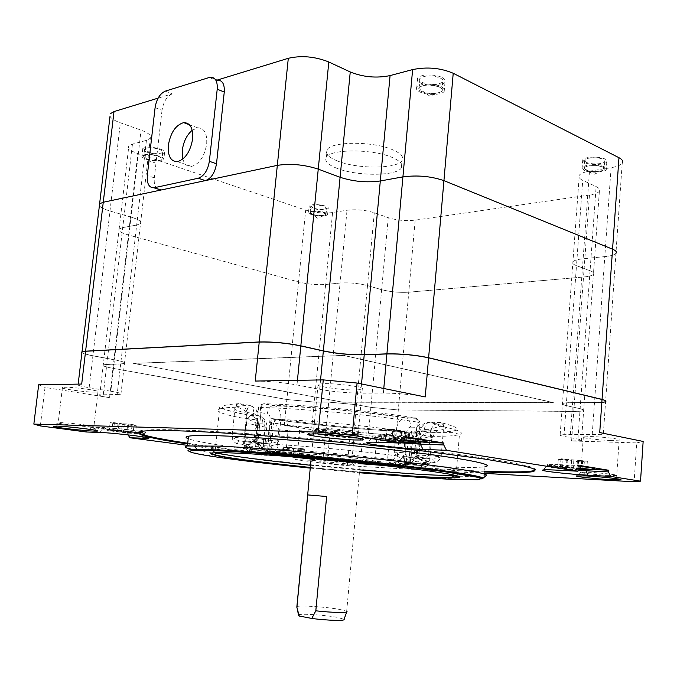 <?xml version="1.0" encoding="UTF-8"?>
<svg xmlns="http://www.w3.org/2000/svg" width="677" height="677" viewBox="0 0 677 677"><rect width="100%" height="100%" fill="white"/><g stroke="black" fill="none" stroke-linecap="round" stroke-linejoin="round"><path stroke-width="0.51" stroke-dasharray="3.38 2.54" d="M420.789 433.618C421.187 431.131 422.363 429.777 424.335 429.556C425.105 424.597 427.145 422.169 430.47 422.27L428.465 422.431C423.184 423.946 420.078 427.872 419.156 434.211L418.107 433.712L420.789 433.618L418.928 455.164L416.237 455.172L417.303 455.57L415.458 458.6C426.045 460.385 431.164 461.722 430.826 462.586L429.421 463.144C426.256 463.652 419.317 463.703 408.595 463.296L410.541 460.352L409.018 460.377L410.804 460.834L408.722 463.669L406.53 463.415L404.457 464.811L394.589 464.295L396.367 462.89L408.866 464.718L410.389 467.9C406.665 466.631 404.211 464.524 403.035 461.604L406.259 461.672L404.491 461.223L406.42 464.27M274.337 451.491L276.834 448.851L278.738 429.76L288.097 430.589C288.368 423.929 286.591 420.265 282.766 419.622C316.971 424.538 362.474 428.812 396.739 430.318L404.118 431.562C407.148 431.85 407.935 434.185 406.479 438.578L401.52 437.765C401.579 433.322 399.989 430.834 396.739 430.318C392.778 430.233 390.307 433.492 389.317 440.092C358.945 438.561 318.461 434.761 288.097 430.589L286.21 449.689L267.669 448.521L270.918 449.173L264.504 451.136L276.885 451.644C279.042 451.584 278.078 451.864 286.21 449.689L283.731 452.363C315.143 456.34 358.175 460.385 389.52 462.315L387.1 465.691L405.388 466.681C418.724 467.232 425.774 467.062 426.535 466.174C426.789 465.395 421.83 464.177 411.65 462.518L415.458 458.6L411.557 459.81L413.495 458.143M392.355 466.055L394.589 464.295L389.52 462.315L387.608 459.226C395.148 462.873 394.268 462.425 396.367 462.89L406.53 463.415L410.541 460.352L412.242 440.854C413.359 434.135 416.465 430.826 421.551 430.936L420.705 430.995C417.684 431.824 415.881 434.228 415.306 438.197L420.256 439.009C422.135 435.277 424.733 433.035 428.042 432.264L429.379 432.358L431.012 436.31L420.256 439.009L418.276 461.917L429.548 462.933L420.561 465.327L415.796 464.761L418.276 461.917L410.804 460.834L412.488 441.489L410.719 440.939L412.242 440.854C422.042 440.947 428.431 440.592 431.418 439.788C435.353 438.628 431.266 436.767 419.156 434.211L417.303 455.57L414.087 458.092L403.094 456.433C401.029 455.655 401.52 456.137 394.251 452.109L414.671 453.488L417.404 453.48L414.476 452.769C420.916 457.466 418.293 456.56 420.155 457.254L403.424 456.628L416.44 458.16L418.928 455.164L428.524 455.587L430.741 429.709C435.15 427.331 439.204 426.315 442.893 426.654C442.91 424.132 441.963 422.727 440.05 422.44C436.826 422.118 433.72 424.547 430.741 429.709L424.335 429.556M406.979 431.266L396.189 430.318L394.251 452.109L396.273 455.773C363.075 451.305 308.983 446.219 276.047 444.467L278.687 441.243L280.853 419.503L270.089 418.42L267.897 440.185L258.259 438.789L256.109 442.039L252.123 441.455L249.356 444.501C253.46 443.486 256.465 441.353 258.369 438.104L255.483 438.087L258.259 438.789L260.916 412.665C258.749 410.685 257.954 409.17 258.538 408.121L260.535 407.419C260.992 404.88 262.202 403.653 264.165 403.729L273.762 405.388C310.354 406.462 368.957 411.946 405.658 417.751L415.263 417.887C417.184 418.174 418.132 419.605 418.107 422.186L419.706 422.863L420.095 424.064L416.947 427.297C418.75 423.015 418.555 420.019 416.38 418.31L414.789 417.811C373.56 411.176 305.733 404.821 264.639 403.737L263.353 403.83C260.772 404.685 259.96 407.622 260.916 412.665L267.322 413.723C267.999 409.23 269.861 406.488 272.907 405.481L275.395 405.955C279.398 408.485 281.217 412.995 280.853 419.503C313.138 420.772 363.769 425.52 396.189 430.318C397.111 423.582 399.845 419.444 404.389 417.895L406.852 418.166C409.492 419.867 410.719 422.863 410.533 427.153C408.561 427.382 407.376 428.753 406.979 431.266L405.058 453.074L406.428 456.569L403.094 456.433L401.63 458.363L411.557 459.81L408.4 461.942L393.244 459.878C361.442 455.689 309.846 450.84 278.306 449.071L250.71 448.216C240.741 448.758 246.2 450.577 267.077 453.666L288.766 456.535M398.838 460.58L401.63 458.363L396.273 455.773L393.244 459.878M278.306 449.071L276.047 444.467L270.377 446.016L268.473 443.858L255.694 442.081M265.333 443.452L267.897 440.185L278.687 441.243C270.724 443.9 271.308 443.494 269.141 443.858L258.36 443.443L260.552 445.601L270.377 446.016L272.746 448.716M255.991 443.08L254.154 439.678L256.346 418.191L259.046 419.004L258.005 419.097C258.335 413.554 256.49 409.373 252.479 406.555L247.435 408.282L243.5 444.061C239.184 445.077 246.216 446.972 264.589 449.748L263.201 446.498L265.172 427.043L266.704 427.576L264.944 427.636C265.029 425.401 264.326 424.149 262.837 423.878C263.023 420.104 261.804 417.464 259.181 415.966L257.996 415.593C262.938 416.423 265.333 420.239 265.172 427.043C248.087 423.98 241.681 421.669 245.971 420.121L258.005 419.097L255.838 440.388L256.879 440.346L244.532 438.298L232.736 437.19L231.983 437.173L232.668 437.63C237.119 440.135 239.726 441.26 240.487 441.006L258.36 443.443L255.838 440.388L257.04 443.697L260.552 445.601L263.277 448.292M249.356 444.501L237.424 444.002C234.386 442.716 232.575 440.431 231.983 437.173L235.097 407.258C235.579 404.778 236.908 403.568 239.099 403.644L239.472 403.644C237.517 403.568 236.307 404.761 235.85 407.249C239.133 407.436 242.916 409.179 247.19 412.496C245.446 407.139 242.874 404.186 239.472 403.644L249.034 405.261L252.479 406.555C259.469 411.591 258.606 413.985 259.046 419.004L256.837 441.294C257.641 443.376 258.453 444.374 259.257 444.29L259.232 443.765L269.141 443.858L256.109 442.039L253.249 441.099L255.483 438.087L258.538 408.121C258.445 406.208 260.053 404.787 263.353 403.83L275.395 405.955C310.768 406.716 368.61 412.183 404.389 417.895L416.38 418.31C418.107 418.682 420.916 422.524 419.918 424.572L417.404 453.48L417.777 456.755L416.042 457.009L414.671 453.488L416.947 427.297L410.533 427.153M243.5 444.061L257.04 443.697L257.996 445.136L261.864 447.903L259.976 445.534M270.631 454.216L266.687 450.256L264.36 450.027L262.998 446.93L264.749 446.93L263.201 446.498C267.11 450.383 265.342 449.706 266.687 450.256L276.885 451.644L278.34 453.353L268.439 452.016L264.589 449.748L267.077 453.666M280.168 455.494L278.34 453.353L283.731 452.363L285.432 456.12M410.389 467.9L422.397 468.56C425.841 467.68 428.228 465.801 429.548 462.933L431.833 436.318C445.974 436.428 455.172 435.844 459.429 434.583L453.912 432.366L429.946 432.4L420.705 430.995C417.802 430.75 415.204 432.044 412.885 434.871L410.719 440.939L409.018 460.377L407.055 463.271L421.136 465.336L408.866 464.718L403.035 461.604L405.328 435.556L406.225 435.59L404.584 431.714L403.67 431.554C365.275 429.887 314.179 425.097 275.852 419.562L282.766 419.622C279.44 419.528 277.392 421.669 276.614 426.045C278.103 426.315 278.814 427.551 278.738 429.76M401.85 466.571L404.457 464.811L408.595 463.296L405.388 466.681M422.397 468.56L421.086 465.505M398.931 463.212L397.001 460.157L404.491 461.223L406.479 438.578L408.476 436.31L406.225 435.59M252.386 449.57L250.397 452.371C247.13 450.857 245.108 448.572 244.329 445.508L255.584 446.608L257.903 423.777L247.875 419.122L250.304 415.517L251.903 415.856C254.704 417.142 256.71 419.782 257.903 423.777L262.837 423.878M272.628 423.049L270.131 424.064L271.672 425.926C270.986 421.534 272.23 419.393 275.404 419.486L272.628 423.049L273.525 423.184L270.918 449.173C269.192 451.83 266.374 453.429 262.439 453.971L264.199 451.161M416.44 458.16L431.909 459.006C433.534 459.294 434.346 460.47 434.338 462.526C437.647 461.824 439.906 459.928 441.116 456.831L443.655 426.806C443.647 424.276 442.572 422.846 440.431 422.516L430.47 422.27C453.031 427.872 450.061 430.758 421.551 430.936L429.328 432.214C462.374 432.138 466.072 428.905 440.431 422.516M418.107 422.186L417.15 422.033L414.476 452.769C415.763 456.34 418.361 458.998 422.27 460.758L420.155 457.254L431.909 459.006C432.434 459.505 435.506 458.786 441.116 456.831L428.524 455.587L426.036 458.617M237.424 444.002C237.796 441.988 238.82 440.989 240.487 441.006L252.123 441.455L258.369 438.104L261.483 407.444C261.914 404.897 262.964 403.67 264.639 403.737M264.927 450.213L252.166 449.435L244.329 445.508L247.063 418.987L249.796 415.441L257.996 415.593C229.554 410.084 226.567 406.64 249.034 405.261C252.25 405.777 253.765 408.536 253.587 413.545C255.5 414.129 256.422 415.678 256.346 418.191M264.225 451.161L252.419 449.57L264.225 451.161L265.959 450.933L267.669 448.521L270.123 424.064C270.148 421.229 271.799 419.715 275.082 419.52L275.607 419.588C314.128 425.139 365.335 429.937 403.974 431.655L404.55 431.698C408.003 433.923 409.314 435.463 408.476 436.31L406.259 461.672L406.555 463.618L409.23 464.837L421.06 465.488M486.035 475.686L475.779 476.532M474.332 476.54L458.718 476.21M454.699 476.049L433.111 474.932C360.029 470.659 236.383 457.974 196.728 450.323M484.233 476.1L484.986 466.715C477.615 467.832 460.572 467.68 433.847 466.267C352.7 462.171 208.685 446.473 188.223 438.73M535.355 469.931C539.662 466.656 493.838 458.16 411.988 448.783C330.325 439.407 229.359 431.367 179.202 429.954C159.383 429.396 146.723 429.607 141.231 430.597C138.607 431.063 137.558 431.672 138.091 432.425M187.732 443.24C258.445 453.852 379.941 465.734 461.079 470.151L484.622 471.268M484.563 471.987L461.02 470.853C379.882 466.394 258.377 454.512 187.656 443.96M187.504 445.356L261.517 455.122L275.607 455.841C290.611 456.535 322.565 460.326 314.983 460.487L295.367 459.598L327.093 463.779L347.284 465.683L484.453 473.375M324.41 461.824C336.173 462.408 359.766 465.175 354.198 465.294L349.535 465.167C339.202 464.634 318.495 462.34 319.392 461.824L324.41 461.824M110.038 116.165C111.146 118.5 114.591 120.709 120.379 122.808L141.061 130.128C148.712 133.014 151.8 135.738 150.311 138.311L146.427 140.393L132.455 144.108L128.825 146.037C127.513 148.483 130.517 151.005 137.837 153.594L305.682 210.09L298.54 281.979C307.747 284.23 316.768 285.068 325.629 284.492L340.082 283.045C349.315 282.453 358.463 283.299 367.518 285.592L354.037 430.86L326.221 428.253L340.082 283.045L325.629 284.492L332.593 212.561L347.03 210.234C356.237 209.185 365.326 210.022 374.279 212.747L388.234 217.689C396.824 220.321 405.811 221.142 415.17 220.169L589.464 195.001C594.778 194.206 598.087 192.937 599.373 191.219C600.347 189.645 599.263 188.096 596.124 186.581L582.736 180.344C579.368 178.728 578.217 177.035 579.292 175.267C580.604 173.456 584.006 172.085 589.489 171.154L611.086 167.676C616.984 166.686 620.691 165.171 622.214 163.115L603.309 434.321L560.167 434.719C559.177 435.142 560.438 435.7 563.958 436.386L577.938 439.077C581.221 439.728 582.406 440.236 581.492 440.609L571.608 440.972L636.718 442.893L634.137 481.779M388.234 217.689L381.642 289.68L367.518 285.592C358.463 283.299 349.315 282.453 340.082 283.045L347.03 210.234M374.279 212.747L367.518 285.592L381.642 289.68C390.341 291.889 399.379 292.726 408.773 292.193L415.17 220.169M589.464 195.001L583.506 277.003L408.773 292.193C399.379 292.726 390.341 291.889 381.642 289.68L368.516 433.221L396.003 435.802L398.304 409.94L370.886 407.342L356.466 404.668L328.717 402.07L314.255 402.045L286.87 399.481L112.966 368.28C102.345 366.223 100.289 364.937 106.797 364.421L120.684 363.896C127.657 363.397 125.584 362.009 114.464 359.749L92.918 355.755C81.164 353.394 78.718 351.871 85.598 351.177M602.048 399.405C608.919 401.393 606.389 402.46 594.474 402.612L572.657 402.561C561.402 402.739 559.253 403.729 566.217 405.54L580.13 408.671C586.637 410.406 584.513 411.303 573.757 411.371L398.304 409.915L408.773 292.193L583.506 277.003C588.846 276.521 592.147 275.632 593.416 274.346C594.364 273.161 593.255 271.959 590.065 270.724L596.124 186.581M563.958 436.386L576.482 265.646L590.065 270.724C593.255 271.959 594.364 273.161 593.416 274.346L581.492 440.609M577.938 439.077L590.065 270.724L576.482 265.646C573.055 264.335 571.87 263.023 572.92 261.694C574.214 260.34 577.616 259.367 583.117 258.783L570.347 434.279M611.086 167.676L604.798 256.617L583.117 258.783C577.616 259.367 574.214 260.34 572.92 261.694C571.87 263.023 573.055 264.335 576.482 265.646L582.736 180.344M592.197 434.82L604.798 256.617C610.722 255.999 614.428 254.924 615.918 253.393C614.428 254.924 610.722 255.999 604.798 256.617L583.117 258.783L589.489 171.154M117.163 394.505L120.929 394.192C122.224 393.565 118.847 392.575 110.825 391.221L130.991 217.089L109.979 211.004C104.106 209.269 100.577 207.492 99.392 205.681C100.577 207.492 104.106 209.269 109.979 211.004L130.991 217.089C138.768 219.466 141.942 221.624 140.528 223.562L136.678 225.06L117.163 394.505L99.756 394.877L119.135 228.978C117.883 230.823 120.98 232.812 128.41 234.961L137.837 153.594M132.455 144.108L122.732 227.582L136.678 225.06L140.528 223.562C141.942 221.624 138.768 219.466 130.991 217.089L141.061 130.128M146.427 140.393L136.678 225.06L122.732 227.582L119.135 228.978C117.883 230.823 120.98 232.812 128.41 234.961L298.54 281.979L128.41 234.961L109.564 397.653C101.905 396.409 98.639 395.478 99.756 394.877M326.221 428.253L311.75 427.889L284.298 425.317L330.054 432.561L350.195 434.448L396.003 435.802M354.037 430.86L368.516 433.221M350.271 433.085C341.259 432.882 323.301 430.606 325.815 429.954L329.809 429.793C338.813 429.971 357.092 432.298 354.443 432.925L350.271 433.085M40.332 425.926L45.029 387.43L109.564 397.653M86.25 431.985L89.897 428.676L90.066 427.179L127.471 432.256L127.301 433.712L128.046 434.862M261.517 455.122L264.326 452.16L264.462 450.848L278.56 451.508C290.56 452.008 316.548 455.054 312.782 455.494L293.454 454.783L264.462 450.848M293.454 454.783L293.327 456.07L295.367 459.598M330.054 432.561L327.093 463.779M38.674 384.79L45.029 387.43M110.825 391.221L89.152 387.684C80.445 386.228 76.772 385.128 78.134 384.392L81.697 384.045M95.271 392.135C85.852 392.338 58.493 388.505 62.445 387.489L64.916 387.261C74.292 386.999 102.176 390.942 97.945 391.898L95.271 392.135M425.224 396.95C411.895 394.53 397.941 393.227 383.377 393.041L360.68 393.168L361.526 383.952M255.229 381.058C268.515 381.126 282.436 382.429 296.983 384.959L319.654 389.326C333.321 391.729 346.996 393.007 360.68 393.168M355.975 389.994C341.259 390.265 312.249 385.89 318.097 384.214L323.928 383.647C338.678 383.275 368.423 387.811 362.246 389.419L355.975 389.994M351.837 434.465C338.458 434.16 311.725 430.885 313.163 429.7L319.536 429.311C334.294 429.59 364.226 433.508 358.091 434.321L351.837 434.465M91.2 426.798C82.45 426.612 56.792 423.548 57.96 422.803L60.659 422.643C70.027 422.795 98.055 426.273 93.866 426.738L91.2 426.798M99.731 432.459L103.395 429.1L89.897 428.676M127.471 432.256L145.056 432.654C150.176 432.078 115.885 427.856 103.573 427.585L103.395 429.1C115.708 429.387 150.006 433.593 144.886 434.143L140.985 434.194L142.635 436.767M127.301 433.712L140.985 434.194L141.155 432.721M90.066 427.179L103.573 427.585M139.013 432.425C127.039 432.121 95.093 428.042 103.589 427.872L105.824 427.889C115.682 428.109 143.414 431.376 142.703 432.222L139.013 432.425M126.895 431.511L133.183 432.366L127.733 432.18L135.485 433.229L131.16 433.085L111.823 431.004L117.155 431.181L109.251 430.115L126.895 431.511L127.758 423.954L122.317 423.819L121.462 431.325M122.317 423.819L114.413 422.702L110.123 422.6L118.01 423.709L112.687 423.574L136.331 425.799L128.579 424.699L134.029 424.843L133.183 432.366M134.029 424.843L127.758 423.954M128.579 424.699L127.733 432.18M136.331 425.799L135.485 433.229M131.998 425.681L131.16 433.085M124.263 424.589L123.417 432.036M118.924 424.454L118.077 431.85M112.687 423.574L111.823 431.004M118.01 423.709L117.155 431.181M110.123 422.6L109.251 430.115M114.413 422.702L113.55 430.25M275.607 455.841L278.425 452.837L264.326 452.16M278.56 451.508L278.425 452.837C290.425 453.353 316.421 456.391 312.656 456.814L307.46 456.772L309.507 460.352M293.327 456.07L307.46 456.772L307.586 455.477M280.286 451.745L276.631 451.669C270.36 451.821 294.393 454.741 305.936 455.249L310.684 455.156C311.208 454.538 289.993 452.151 280.286 451.745M299.293 455.858L282.927 454.123L288.461 454.394L282.36 453.565L298.565 454.885L303.406 455.545L297.77 455.266L303.761 456.078L299.293 455.858L299.928 449.333L304.405 449.528L303.761 456.078M304.405 449.528L298.413 448.682L304.049 448.927L299.217 448.242L283.02 446.947L289.113 447.81L283.578 447.565L288.402 448.25L293.945 448.487L293.302 455.046M293.945 448.487L299.928 449.333M288.402 448.25L287.759 454.775M283.578 447.565L282.927 454.123M289.113 447.81L288.461 454.394M283.02 446.947L282.36 453.565M287.48 447.142L286.828 453.785M293.581 447.996L292.929 454.614M299.217 448.242L298.565 454.885M304.049 448.927L303.406 455.545M298.413 448.682L297.77 455.266M347.284 465.683L350.195 434.448M636.718 442.893L643.15 441.438M599.72 432.569C603.199 433.297 604.392 433.881 603.309 434.321M610.849 440.456C598.46 440.168 580.172 437.824 583.337 436.919L591.3 436.589C603.715 436.843 622.451 439.246 619.142 440.135L610.849 440.456M608.437 475.423C596.979 474.856 579.8 472.952 580.553 472.334L588.77 472.292C601.201 472.884 620.022 475.059 616.73 475.508L608.437 475.423M347.606 461.689C339.135 461.274 322.125 459.37 322.912 458.913L327.042 458.888C336.046 459.311 354.393 461.426 351.769 461.731L347.606 461.689M578.556 470.312C563.222 469.254 546.297 467.164 547.041 466.385L557.865 466.25L555.14 470.05M580.638 467.342L557.865 466.25L557.992 464.574L547.566 464.566C542.971 465.294 568.925 468.357 586.079 469.136L591.207 469.389M580.756 465.641L557.992 464.574M586.79 468.983L584.488 468.882C567.605 468.12 542.895 464.997 551.747 464.71L580.697 466.478M593.974 468.958L587.179 468.992M578.928 469.779L557.679 467.57L566.294 467.993L560.37 467.037L567.36 467.375L579.724 468.645M579.368 469.153L577.946 469.085L579.267 469.296M558.28 459.387L577.363 461.528L584.31 461.832L578.539 460.851L587.34 461.232L560.979 458.761L566.894 459.759L558.28 459.387L557.679 467.57M562.375 468.315L562.976 460.174M566.894 459.759L566.294 467.993M560.979 458.761L560.37 467.037M567.969 459.057L567.36 467.375M573.868 460.055L573.275 468.332M582.685 460.436L582.085 468.763M587.34 461.232L586.747 469.516M578.539 460.851L577.946 469.085M584.31 461.832L583.726 470.016M577.363 461.528L576.779 469.669M571.583 460.546L570.982 468.738M401.216 442.851C383.241 441.116 373.526 439.601 372.071 438.315L381.295 437.858L377.47 442.259M404.829 438.603L381.295 437.858L381.473 435.886L405.007 436.597M423.861 442.343L420.459 442.225C401.173 441.675 366.029 437.19 372.917 436.09L381.473 435.886M404.905 437.748L378.375 436.25C365.055 436.623 398.965 441.336 418.259 441.869C424.157 442.056 427.085 441.886 427.043 441.353M402.214 441.675L391.89 441.142L385.382 440.109L394.276 440.405L386.051 439.085L393.261 439.322L403.052 440.693M386.922 429.345L395.14 430.733L386.245 430.504L392.745 431.596L416.837 433.373L408.832 432.019L417.954 432.256L411.481 431.147L402.35 430.919L394.132 429.523L386.922 429.345L386.051 439.085M394.276 440.405L395.14 430.733M394.132 429.523L393.261 439.322M402.35 430.919L401.486 440.642M411.481 431.147L410.617 440.947M417.954 432.256L417.108 442.005M408.832 432.019L408.062 440.862M416.837 433.373L416 442.986M409.636 433.178L408.883 441.836M401.63 431.833L400.776 441.446M392.745 431.596L391.89 441.142M386.245 430.504L385.382 440.109M311.124 459.074L360.24 463.711M382.683 465.404L387.1 465.691M260.086 448.259L257.996 445.136M411.65 462.518L408.4 461.942M307.519 453.954C332.255 455.02 383.368 461.029 374.677 461.773L363.21 461.638C338.483 460.462 289.697 454.775 297.372 453.886L307.519 453.954M365.318 438.654L376.801 438.357C385.535 436.902 334.582 430.377 309.846 429.895L299.691 430.225C291.956 431.841 340.599 437.994 365.318 438.654M320.365 431.554C336.071 431.884 368.136 435.98 362.711 436.919L355.577 437.114C339.862 436.716 308.737 432.764 313.764 431.757L320.365 431.554M346.734 611.932L346.675 611.255L339.617 609.418C326.373 606.947 299.742 605.136 296.881 606.541M298.345 614.767C301.477 613.438 325.459 615.063 337.383 617.373L344.043 619.328M601.836 402.434L572.649 402.646C561.394 402.815 559.244 403.805 566.217 405.616L580.121 408.747C586.629 410.482 584.505 411.379 573.749 411.438L398.296 409.974L370.878 407.41L356.457 404.736L328.717 402.138L314.246 402.104L286.862 399.54L112.957 368.356C102.337 366.299 100.281 365.013 106.788 364.497L120.675 363.972C127.648 363.473 125.575 362.085 114.455 359.834L92.91 355.831C86.884 354.697 83.212 353.665 81.909 352.725M342.613 402.206L553.354 402.654L343.721 355.484L133.53 363.422L342.613 402.206M553.354 402.578L343.73 355.391L133.538 363.346L342.621 402.138L553.354 402.578M165.247 91.15L172.186 93.841L158.113 98.131M305.682 210.09C314.78 212.764 323.75 213.593 332.593 212.561M217.351 80.03L216.301 80.351L220.888 80.91M313.138 208.118L310.76 206.062C313.519 204.589 318.029 204.649 324.291 206.24L326.61 208.279C323.868 209.743 319.375 209.692 313.138 208.118M586.214 162.285L584.742 159.958C586.028 157.369 598.967 156.962 603.393 159.4L604.798 161.693C603.444 164.291 590.683 164.68 586.214 162.285M159.154 149.279C162.108 150.353 163.309 151.386 162.759 152.367C160 154.009 155.185 153.899 148.305 152.029C145.301 150.954 144.074 149.913 144.624 148.915C147.4 147.264 152.24 147.383 159.154 149.279M440.27 77.999C442.75 79.294 443.553 80.631 442.699 81.993C437.85 85.26 431.088 85.437 422.414 82.526C419.867 81.223 419.021 79.878 419.884 78.473C424.767 75.189 431.562 75.037 440.27 77.999M337.603 161.041C328.396 157.343 324.909 153.552 327.152 149.676C331.502 141.222 373.349 141.121 392.694 149.769C401.097 153.442 404.194 157.056 401.977 160.618C397.027 169.072 357.405 169.165 337.603 161.041M222.606 82.636L223.402 84.134M223.782 85.2L224.349 88.416M103.285 394.581L122.732 227.582L119.135 228.978L128.825 146.037M284.298 425.317L298.54 281.979C307.747 284.23 316.768 285.068 325.629 284.492L311.75 427.889M571.608 440.972L583.506 277.003C588.846 276.521 592.147 275.632 593.416 274.346L599.373 191.219M155.092 107.643L162.031 110.233C163.479 101.762 166.864 96.312 172.178 93.883M156.929 188.739C154.711 186.446 153.84 182.807 154.322 177.823L147.298 175.555M162.031 110.233L154.322 177.823M210.581 77.237L217.588 80.131L216.301 80.394M182.832 159.044C184.389 164.325 187.284 166.779 191.523 166.424C199.393 164.037 204.446 156.59 206.688 144.083C207.255 133.352 204.242 127.928 197.633 127.809L192.2 130.272M312.52 214.381L310.142 212.358C312.892 210.928 317.403 210.996 323.674 212.57L325.73 214.812C322.54 215.988 318.139 215.836 312.52 214.381C319.569 216.911 331.358 215.032 323.674 212.57C316.498 209.98 304.726 211.943 312.52 214.381M585.647 170.012L583.98 168.277L584.175 167.735C585.461 165.196 598.409 164.824 602.835 167.219L604.239 169.47L603.715 169.978C598.4 172.127 592.383 172.144 585.647 170.012C592.206 173.49 610.316 170.629 602.835 167.219C596.149 163.648 577.93 166.677 585.647 170.012M158.342 156.429C161.304 157.487 162.505 158.503 161.947 159.459L161.575 159.797C158.308 161.041 153.611 160.813 147.493 159.103C144.92 158.215 143.642 157.318 143.642 156.421L143.803 156.04C146.57 154.432 151.42 154.559 158.342 156.429C148.982 153.078 137.541 155.972 147.493 159.103C156.658 162.37 168.175 159.611 158.342 156.429M439.475 87.121C441.946 88.399 442.758 89.703 441.912 91.04L441.049 91.835C435.446 94.264 428.973 94.154 421.61 91.522L418.733 88.425L419.071 87.545C423.954 84.337 430.75 84.202 439.475 87.121C430.03 82.162 411.159 86.961 421.61 91.522C430.826 96.329 449.655 91.801 439.475 87.121M336.901 168.302C327.676 164.663 324.181 160.948 326.416 157.149C330.757 148.872 372.621 148.855 391.991 157.369C400.412 160.982 403.517 164.528 401.309 168.014C396.367 176.291 356.728 176.299 336.901 168.302M311.412 214.558C309.042 213.737 308.094 212.925 308.551 212.138C311.86 210.412 317.276 210.496 324.808 212.383C327.118 213.204 328.049 214 327.583 214.778C324.3 216.496 318.909 216.42 311.412 214.558M312.029 208.304C309.668 207.467 308.712 206.646 309.177 205.833C312.486 204.065 317.902 204.141 325.425 206.053C327.736 206.891 328.658 207.704 328.201 208.491C324.909 210.259 319.519 210.192 312.029 208.304M584.522 162.573L582.745 159.78C584.285 156.666 599.83 156.184 605.128 159.112L606.812 161.854C605.187 164.976 589.887 165.442 584.522 162.573M604.569 166.94C599.263 164.054 583.709 164.503 582.178 167.549L583.955 170.291C589.328 173.109 604.637 172.686 606.262 169.631L604.569 166.94M160.254 148.999C163.792 150.294 165.23 151.53 164.562 152.706C161.261 154.678 155.482 154.542 147.231 152.3C143.617 151.013 142.145 149.761 142.805 148.559C146.139 146.579 151.953 146.723 160.254 148.999M146.418 159.366C154.686 161.575 160.466 161.718 163.758 159.797C164.426 158.646 162.988 157.428 159.442 156.159C151.132 153.916 145.31 153.755 141.984 155.685C141.324 156.869 142.805 158.096 146.418 159.366M441.286 86.673C444.247 88.205 445.221 89.77 444.197 91.37C441.946 95.135 426.713 95.474 419.85 91.954C416.778 90.422 415.763 88.831 416.795 87.181C418.961 83.423 434.507 83.068 441.286 86.673M442.089 77.542C445.043 79.099 446.008 80.69 444.984 82.323C442.733 86.165 427.509 86.546 420.662 82.975C417.591 81.409 416.575 79.784 417.607 78.1C419.782 74.267 435.319 73.878 442.089 77.542M398.702 441.032L397.001 460.157L387.608 459.226L389.317 440.092L398.702 441.032C399.041 438.84 399.98 437.757 401.52 437.765M415.796 464.761L408.307 463.703M455.029 473.121C445.965 470.608 411.726 465.878 366.672 461.155C321.66 456.442 271.418 452.354 242.408 450.984C228.047 450.307 218.967 450.213 215.176 450.687C212.375 451.068 212.654 451.72 216.022 452.651M310.523 465.268L359.673 469.906M235.85 407.249L235.097 407.258C227.379 407.495 222.208 408.028 219.593 408.849C213.94 411.261 223.097 414.637 247.063 418.987L247.875 419.122M250.397 452.371L262.439 453.971M275.852 419.562L273.525 423.184C313.096 428.803 365.69 433.745 405.328 435.556L403.67 431.554M454.919 475.212L456.061 475.093C458.541 474.763 458.481 474.196 455.892 473.375M456.061 475.093L459.429 434.583C464.549 432.899 459.294 430.301 443.655 426.806L442.893 426.654M434.338 462.526L422.27 460.758M414.789 417.811C416.423 418.047 417.21 419.452 417.15 422.033C374.474 415.272 303.981 408.671 261.483 407.444L260.535 407.419M431.012 436.31L431.833 436.318L429.988 432.417L429.328 432.214M415.306 438.197C413.765 438.18 412.826 439.28 412.488 441.489M416.617 457.212L407.004 456.772M270.089 418.42C270.165 415.881 269.243 414.316 267.322 413.723M246.36 441.717L244.532 438.298L247.19 412.496L253.587 413.545M239.099 403.644C213.577 405.235 217.292 409.162 250.245 415.416M215.21 450.383L219.593 408.849L219.086 407.283C217.681 405.565 219.145 409.754 249.83 415.441L259.181 415.966C264.699 418.378 267.203 422.245 266.704 427.576L264.749 446.93L265.257 449.858L257.514 449.866M264.944 427.636L262.998 446.93L255.584 446.608L256.938 449.689L252.419 449.57M266.916 451.144L269.404 448.521L271.672 425.926L276.614 426.045M310.252 468.112L359.411 472.749M359.47 472.123L310.311 467.485L359.47 472.089M481.076 478.986C474.281 479.748 457.559 479.308 430.919 477.657C350.847 472.851 207.67 457.66 189.645 451.466M383.377 393.041L383.783 388.496M297.44 380.33L296.983 384.959M320.56 379.932L319.654 389.326M89.152 387.684L120.379 122.808M109.479 429.92C120.362 430.217 147.417 433.915 135.163 433.407C124.585 433.111 97.793 429.506 109.479 429.92M302.957 456.163C315.38 456.84 294.554 453.988 283.113 453.472C271.045 452.862 291.821 455.655 302.957 456.163M586.003 470.219L586.079 469.136M578.835 469.906C561.064 468.856 545.332 466.114 562.426 466.978L579.901 468.382M420.383 443.096L420.459 442.225M403.636 440.008L387.65 438.882C373.983 438.383 384.375 440.854 401.664 442.335M209.311 77.474L216.301 80.351M413.512 458.134C413.41 458.701 414.028 458.337 415.356 457.051L416.237 455.172L418.107 433.712C417.937 429.226 423.294 421.983 428.465 422.431C437.985 424.369 441.616 426.544 439.356 428.964C435.946 431.114 433.305 434.719 431.418 439.788L429.421 463.144M215.176 450.654L212.383 452.913M141.231 430.597L141.138 431.418M318.097 384.214L313.73 429.472M313.163 429.7L307.781 434.135M356.737 434.465L359.614 438.341M362.246 389.419L358.091 434.321M120.929 394.192L150.311 138.311M62.445 387.489L58.205 422.702M57.96 422.803L53.534 426.239M93.282 426.798L96.024 430.377M97.945 391.898L93.866 426.738M144.184 434.219L146.706 437.494M145.056 432.654L144.886 434.143M142.703 432.222L139.834 432.848L107.533 429.277L103.589 427.872M312.148 456.865L314.983 460.487M312.782 455.494L312.656 456.814M310.684 455.156L308.297 455.773L282.047 453.167L276.631 451.669M560.167 434.719L579.292 175.267M583.337 436.919L580.807 472.224M580.553 472.334L576.347 475.855M616.062 475.584L618.99 479.121M619.142 440.135L616.73 475.508M325.815 429.954L323.056 458.854M322.912 458.913L319.392 461.824M351.414 461.773L354.198 465.294M354.443 432.925L351.769 461.731M547.041 466.385L542.683 470.033M547.566 464.566L547.439 466.208M580.028 468.205L556.731 466.157L551.747 464.71M372.071 438.315L366.942 442.563M372.917 436.09L372.739 438.036M403.873 439.737L385.441 438.036C381.972 437.596 379.619 437.003 378.375 436.25M250.71 448.216L247.291 443.731M426.535 466.174L430.826 462.586M376.801 438.357L374.677 461.773M299.691 430.225L297.372 453.886M362.711 436.919L346.675 611.255M313.764 431.757L311.192 458.397M191.523 166.424L177.459 161.634M197.633 127.809L189.45 124.771M310.142 212.358L310.76 206.062M326.001 214.567L326.61 208.279M310.032 212.637L317.606 218.206L325.73 214.812M584.742 159.958L584.175 167.735M604.798 161.693L604.239 169.47M583.98 168.277L593.763 174.471L603.715 169.978M162.759 152.367L161.947 159.459M144.624 148.915L143.803 156.04M161.575 159.797L152.274 163.123L143.642 156.421M441.912 91.04L442.699 81.993M419.071 87.545L419.884 78.473M441.049 91.835L429.878 96.151L418.733 88.425M326.416 157.149L327.152 149.676M401.309 168.014L401.977 160.618M308.551 212.138L309.177 205.833M327.583 214.778L328.201 208.491M582.745 159.78L582.178 167.549M606.812 161.854L606.262 169.631M164.562 152.706L163.758 159.797M142.805 148.559L141.984 155.685M444.197 91.37L444.984 82.323M416.795 87.181L417.607 78.1"/><path stroke-width="1.02" d="M196.728 450.323C185.583 448.191 182.485 446.735 187.436 445.965L219.196 446.143C258.064 447.827 331.18 453.886 391.086 460.521C451.136 467.155 487.575 473.088 486.475 475.313L486.035 475.686M475.779 476.532L474.332 476.54M458.718 476.21L454.699 476.049M188.223 438.73C185.278 437.613 185.371 436.767 188.494 436.191C192.987 435.387 203.582 435.269 220.287 435.819C261.974 437.181 343.214 443.934 404.643 451.271C466.275 458.625 495.987 464.871 484.986 466.715M138.091 432.425C141.265 435.167 157.817 438.772 187.732 443.24M484.622 471.268C509.062 472.241 525.047 472.123 532.562 470.921L535.355 469.931M187.656 443.96C147.798 438.036 132.294 433.855 141.138 431.418C146.63 430.454 159.29 430.259 179.1 430.843C232.118 432.358 342.291 441.379 425.511 451.297L486.179 459.285L523.583 465.894L532.664 468.416C535.642 469.821 535.592 470.921 532.503 471.708C524.988 472.884 509.002 472.978 484.563 471.987M484.453 473.375L634.137 481.779L640.527 481.161L610.476 476.38L587.949 475.178C569.543 474.247 541.439 471.133 542.573 470.126C542.954 469.686 547.143 469.66 555.14 470.05L577.93 471.209L446.473 450.315L423.015 449.384C402.536 448.665 365.038 444.247 366.782 442.699C367.154 442.183 370.717 442.039 377.47 442.259L401.021 443.088L352.209 435.328L318.249 432.146L33.85 424.098L40.332 425.926L86.25 431.985L99.731 432.459C115.259 432.908 157.656 438.18 147.358 438.341L129.925 437.757L187.504 445.356M315.364 433.839C335.437 434.312 374.499 439.678 360.841 440.008L354.85 439.974C338.534 439.508 306.038 435.599 307.637 434.245L315.364 433.839M56.733 426.121C69.122 426.4 105.477 430.987 96.599 431.122L94.052 431.105C83.364 430.826 52.146 427.145 53.458 426.29L56.733 426.121M586.257 475.923C602.784 476.76 627.063 479.671 619.633 479.9L610.29 479.654C596.327 478.918 575.433 476.625 576.271 475.923L586.257 475.923M640.527 481.161L643.15 441.438L599.72 432.569L612.567 249.178L443.934 180.641C431.054 176.232 417.379 174.979 402.917 176.883L412.623 69.587L390.07 75.587C376.514 78.371 363.236 77.17 350.246 71.965L328.81 61.979C315.008 56.513 301.502 55.286 288.3 58.298L217.351 80.03M610.476 476.38L608.513 471.894L608.623 470.244L580.756 465.641L580.638 467.342L577.93 471.209M446.473 450.315L443.757 444.967L443.917 443.02L423.861 442.343M401.021 443.088L404.829 438.603L405.007 436.597L443.917 443.02M622.214 163.115C623.373 161.261 622.29 159.459 618.973 157.707L453.218 73.268L425.224 396.95L357.075 383.047L352.209 435.328M361.526 383.952L380.313 180.971L402.917 176.883C417.379 174.979 431.054 176.232 443.934 180.641L612.567 249.178C615.935 250.592 617.052 251.996 615.918 253.393C617.052 251.996 615.935 250.592 612.567 249.178L618.973 157.707M383.783 388.496L402.917 176.883L380.313 180.971C366.714 182.807 353.309 181.571 340.091 177.281L320.56 379.932M328.81 61.979L318.249 169.123L340.091 177.281C353.309 181.571 366.714 182.807 380.313 180.971L390.07 75.587M350.246 71.965L340.091 177.281L318.249 169.123C304.201 164.604 290.56 163.352 277.325 165.366L205.376 180.615L198.243 178.237C204.073 176.105 207.78 170.46 209.362 161.295L216.496 163.783C214.922 172.897 211.216 178.508 205.376 180.615M165.239 91.183C159.933 93.638 156.548 99.13 155.092 107.643L147.298 175.555C146.807 183.695 149.016 187.766 153.916 187.791L161.295 189.958L103.259 202.254L277.325 165.366L288.3 58.298M158.113 98.131L114.015 111.578L103.259 202.254L99.612 203.802L78.168 384.104M128.046 434.862L129.925 437.757M33.85 424.098L38.674 384.79L81.697 384.045L103.259 202.254L99.612 203.802L110.038 116.165M318.249 432.146L323.267 379.89L255.229 381.058L277.325 165.366C290.56 163.352 304.201 164.604 318.249 169.123L297.44 380.33M357.075 383.047L323.267 379.89M587.949 475.178L585.969 470.76L608.513 471.894M586.003 470.219L585.969 470.76L578.556 470.312M608.623 470.244L591.207 469.389M580.697 466.478C589.235 467.409 593.856 468.146 594.558 468.696L593.974 468.958M579.267 469.296L583.726 470.016L578.928 469.779M579.724 468.645L586.747 469.516L579.368 469.153M423.015 449.384L420.299 444.129L443.757 444.967M420.383 443.096L420.299 444.129L401.216 442.851M403.873 439.737L422.558 441.92L427.043 441.353C425.681 440.355 418.301 439.153 404.905 437.748M403.052 440.693L410.617 440.947L417.108 442.005L407.986 441.692L416 442.986L408.798 442.733L402.214 441.675M408.062 440.862L407.986 441.692M408.883 441.836L408.798 442.733M288.766 456.535L311.124 459.074M360.24 463.711L382.683 465.404M326.644 496.512L307.739 494.929L326.644 496.512L315.812 610.806C332.026 612.71 348.951 613.015 346.912 611.441M307.739 494.929L296.89 607.311L299.226 616.028L298.498 615.74L298.345 614.767M315.812 610.806L311.818 618.439L299.226 616.028M296.881 606.541L296.89 607.311M346.734 611.932L344.043 619.328C346.175 621.046 327.152 620.555 311.818 618.439M81.909 352.725C80.995 351.947 82.222 351.456 85.59 351.261L259.223 342.054C272.509 341.733 286.371 343.027 300.833 345.93L323.344 350.991C336.934 353.741 350.559 355.01 364.226 354.807L386.905 353.953C401.461 353.749 415.356 355.044 428.6 357.837L602.039 399.489C607.337 400.869 607.269 401.85 601.836 402.434M85.598 351.177L259.232 341.953C272.518 341.64 286.388 342.926 300.842 345.829L323.352 350.898C336.943 353.648 350.568 354.917 364.234 354.706L386.914 353.851C401.469 353.648 415.365 354.943 428.609 357.735L602.048 399.405M209.311 77.474L165.247 91.15M114.015 111.578L110.326 113.711M453.218 73.268C440.558 67.903 427.026 66.676 412.623 69.587M220.888 80.91L222.606 82.636M223.402 84.134L223.782 85.2M224.349 88.416L224.265 92.047C224.688 84.244 222.471 80.267 217.588 80.131M216.496 163.783L224.265 92.047L217.215 89.195L209.362 161.295M154.238 187.732L198.243 178.237M161.295 189.958L156.929 188.739M217.215 89.195C217.664 81.342 215.447 77.356 210.581 77.237L209.303 77.5M192.623 138.997C190.355 151.64 185.295 159.188 177.459 161.634C170.731 161.575 167.693 156.099 168.353 145.2C170.612 132.565 175.715 125.033 183.662 122.622C190.229 122.706 193.224 128.165 192.623 138.997M192.2 130.272C186.835 134.918 183.543 141.527 182.333 150.091L182.832 159.044M216.022 452.651C226.507 455.562 266.061 460.715 310.523 465.268M359.673 469.906L416.042 474.12C435.523 475.288 448.479 475.652 454.919 475.212M455.892 473.375L455.029 473.121M212.383 452.913C209.472 456.171 256.888 461.79 310.311 467.452C271.206 463.491 235.909 459.116 219.61 456.095C202.998 452.879 209.862 451.94 240.208 453.268C285.99 455.46 383.284 464.617 429.717 471.107L446.346 473.595C454.36 475.026 458.938 476.151 460.081 476.972C459.302 477.607 455.503 477.911 448.699 477.903L417.303 476.515L359.47 472.123M359.411 472.749L429.861 478.165L450.662 479.308L477.31 479.714C481.245 479.291 481.322 478.478 477.547 477.285L446.922 472.081C392.939 464.447 276.081 453.455 222.919 451C187.546 449.528 180.522 450.764 201.831 454.682C222.403 458.354 264.546 463.491 310.252 468.112M189.645 451.466C185.938 450.188 188.384 449.494 196.973 449.376L221.582 450.053C259.638 451.847 330.918 457.813 389.402 464.219C448.013 470.633 483.793 476.269 482.896 478.317L481.076 478.986M142.635 436.767L143.617 438.298M579.901 468.382C591.732 469.863 592.307 470.422 581.628 470.066L578.835 469.906M401.664 442.335L414.299 443.164C425.427 443.173 421.873 442.115 403.636 440.008M359.47 472.089L416.973 476.413C433.272 477.522 444.857 477.742 451.728 477.073L456.061 475.093M486.475 475.313L482.896 478.317L477.471 476.921C464.65 474.044 423.04 468.425 369.058 462.873C315.143 457.288 256.084 452.541 222.251 450.755L196.973 449.376L194.096 445.584M187.436 445.965L188.494 436.191M532.562 470.921L532.503 471.708M359.614 438.341L360.841 440.008M96.024 430.377L96.599 431.122M146.706 437.494L147.358 438.341M618.99 479.121L619.633 479.9M580.028 468.205L591.072 469.356L594.558 468.696M298.498 615.74L297.736 610.874M311.192 458.397L296.814 607.269M160.974 190.017L153.916 187.791M189.45 124.771L183.662 122.622"/></g></svg>
